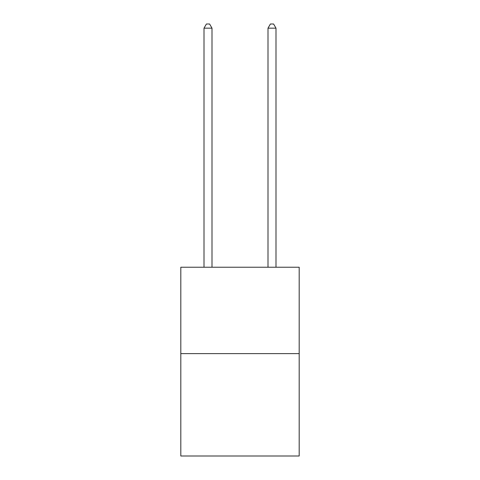 <?xml version="1.0" encoding="UTF-8"?>
<svg xmlns="http://www.w3.org/2000/svg" width="480" height="480" viewBox="0 0 480 480"><rect width="100%" height="100%" fill="white"/><g stroke="black" fill="none" stroke-linecap="round" stroke-linejoin="round"><path stroke-width="0.72" d="M299.19 353.616L299.19 267.228L180.81 267.228L180.81 456L299.19 456L299.19 353.616L180.81 353.616M212.004 267.228L212.004 28.158L204.006 28.158L204.006 267.228M204.006 28.158L206.406 24L209.604 24L212.004 28.158M275.994 267.228L275.994 28.158L267.996 28.158L267.996 267.228M267.996 28.158L270.396 24L273.594 24L275.994 28.158"/></g></svg>
